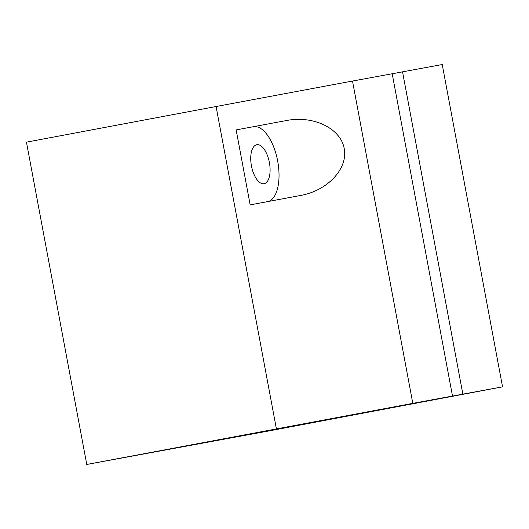 <?xml version="1.0" encoding="UTF-8"?>
<svg xmlns="http://www.w3.org/2000/svg" width="529" height="529" viewBox="0 0 529 529"><rect width="100%" height="100%" fill="white"/><g stroke="black" fill="none" stroke-linecap="round" stroke-linejoin="round"><path stroke-width="0.79" d="M415.701 402.972L227.166 438.349L452.507 396.056L392.187 73.749L352.499 81.049L412.812 403.356L86.769 464.462L269.691 430.798L502.55 386.844L462.862 394.145L402.543 71.838L392.194 73.782M402.543 71.838L442.231 64.538L502.55 386.844M352.499 81.049L216.077 106.514L276.396 428.821M236.146 129.916L286.672 120.486L236.146 129.916L250.171 204.875L300.789 195.426C327.828 190.5 348.175 168.5 344.2 148.504C340.63 128.428 313.664 115.296 286.672 120.486M422.049 233.322A15.248 13.542 79.6 0 1 422.658 236.556M462.862 394.145L415.708 403.012M216.077 106.514L26.45 142.156L86.769 464.462M452.507 396.056L412.812 403.356M251.44 165.868A19.824 9.125 79.4 0 0 264.077 183.702A19.824 9.125 79.4 0 0 269.387 162.535A19.824 9.125 79.4 0 0 256.757 144.734A19.824 9.125 79.4 0 0 251.44 165.868M268.269 201.496A38.128 17.55 79.4 0 0 277.494 160.122A38.128 17.55 79.4 0 0 253.404 126.742"/></g></svg>
